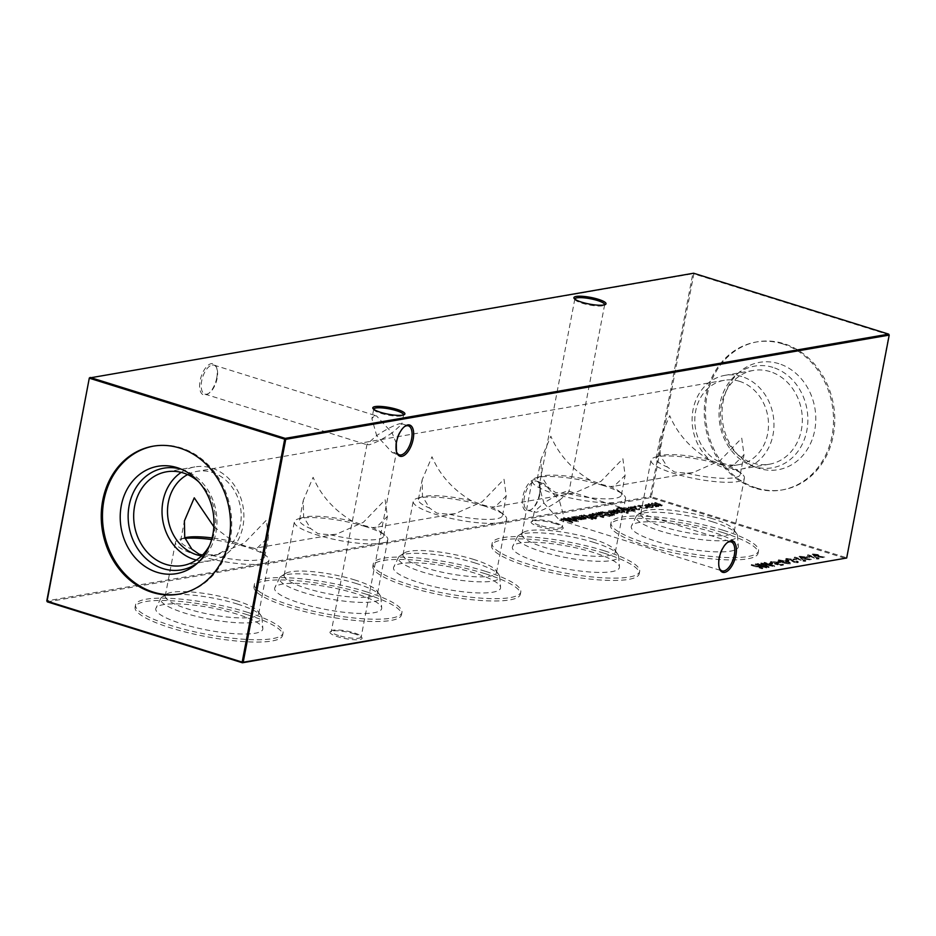 <?xml version="1.0" encoding="UTF-8"?>
<svg xmlns="http://www.w3.org/2000/svg" width="936" height="936" viewBox="0 0 936 936"><rect width="100%" height="100%" fill="white"/><g stroke="black" fill="none" stroke-linecap="round" stroke-linejoin="round"><path stroke-width="0.7" stroke-dasharray="4.68 3.51" d="M354.358 633.836A16.345 3.393 10.8 0 0 330.478 631.578A16.345 3.393 10.8 0 0 337.72 636.714A16.345 3.393 10.8 0 0 355.118 639.779A16.345 3.393 10.8 0 0 361.869 637.568A16.345 3.393 10.8 0 0 354.358 633.836M338.528 635.485A15.175 3.147 -169.2 0 1 331.344 631.309A15.175 3.147 -169.2 0 1 331.8 630.724A15.175 3.147 -169.2 0 1 353.983 632.818A15.175 3.147 -169.2 0 1 360.945 636.281A15.175 3.147 -169.2 0 1 361.167 637.006A15.175 3.147 -169.2 0 1 338.528 635.485M555.481 523.692A16.345 3.393 10.8 0 0 531.601 521.422A16.345 3.393 10.8 0 0 538.832 526.558A16.345 3.393 10.8 0 0 556.23 529.624A16.345 3.393 10.8 0 0 562.981 527.413A16.345 3.393 10.8 0 0 555.481 523.692M539.639 525.342A15.175 3.147 -169.2 0 1 532.455 521.153A15.175 3.147 -169.2 0 1 532.923 520.568A15.175 3.147 -169.2 0 1 555.095 522.674A15.175 3.147 -169.2 0 1 562.068 526.126A15.175 3.147 -169.2 0 1 562.279 526.851A15.175 3.147 -169.2 0 1 539.639 525.342M373.71 409.278A15.175 3.147 10.8 0 0 373.932 409.874A15.175 3.147 10.8 0 0 380.905 413.326A15.175 3.147 10.8 0 0 403.077 415.432A15.175 3.147 10.8 0 0 403.51 414.964M574.821 299.122A15.175 3.147 10.8 0 0 575.055 299.719A15.175 3.147 10.8 0 0 582.016 303.182A15.175 3.147 10.8 0 0 604.2 305.276A15.175 3.147 10.8 0 0 604.621 304.808M212.203 365.028A15.175 7.184 -72.7 0 1 213.934 365.122A15.175 7.184 -72.7 0 1 216.906 368.538A15.175 7.184 -72.7 0 1 217.14 378.273A15.175 7.184 -72.7 0 1 209.278 392.991A15.175 7.184 -72.7 0 1 206.634 394.196A15.175 7.184 -72.7 0 1 204.89 394.103A15.175 7.184 -72.7 0 1 201.685 380.952A15.175 7.184 -72.7 0 1 212.203 365.028M216.754 377.863A16.345 7.734 107.3 0 0 216.508 367.38A16.345 7.734 107.3 0 0 208.096 365.274A16.345 7.734 107.3 0 0 200.117 380.741A16.345 7.734 107.3 0 0 208.283 393.705A16.345 7.734 107.3 0 0 216.754 377.863M534.924 481.081A15.175 7.184 -72.7 0 1 536.667 481.174A15.175 7.184 -72.7 0 1 539.639 484.591A15.175 7.184 -72.7 0 1 539.861 494.337A15.175 7.184 -72.7 0 1 531.999 509.044A15.175 7.184 -72.7 0 1 529.355 510.249A15.175 7.184 -72.7 0 1 527.611 510.155A15.175 7.184 -72.7 0 1 524.406 497.004A15.175 7.184 -72.7 0 1 534.924 481.081M539.475 493.927A16.345 7.734 107.3 0 0 539.23 483.432A16.345 7.734 107.3 0 0 530.829 481.326A16.345 7.734 107.3 0 0 522.838 496.794A16.345 7.734 107.3 0 0 531.005 509.769A16.345 7.734 107.3 0 0 539.475 493.927M541.628 483.175L543.734 483.385L559.342 500.421C549.467 506.891 541.71 510.869 536.071 512.355L534.269 511.676L543.886 503.088L539.136 486.135L541.628 483.175M559.342 500.421L568.959 491.821L567.169 491.154C561.518 492.628 553.761 496.606 543.886 503.088L559.494 520.112L561.6 520.322L564.092 517.362L559.342 500.421M374.4 415.678L376.506 415.888L392.114 432.912C382.239 439.393 374.482 443.371 368.831 444.846L367.041 444.179L376.658 435.579L371.908 418.638L374.4 415.678M396.314 443.301L392.114 432.912L401.731 424.324L399.929 423.645C394.29 425.131 386.533 429.109 376.658 435.579L392.266 452.615L394.372 452.825L396.396 451.269M184.989 538.387A47.56 9.875 10.8 0 0 179.443 539.393A47.56 9.875 10.8 0 0 175.488 542.342A47.56 9.875 10.8 0 0 197.999 555.434A47.56 9.875 10.8 0 0 268.936 560.161A47.56 9.875 10.8 0 0 266.339 555.972A47.56 9.875 10.8 0 0 246.425 547.069A47.56 9.875 10.8 0 0 211.665 539.545M236.211 600.573A47.56 9.875 10.8 0 0 166.737 593.997A47.56 9.875 10.8 0 0 165.286 595.846A47.56 9.875 10.8 0 0 187.797 608.938A47.56 9.875 10.8 0 0 258.722 613.677A47.56 9.875 10.8 0 0 258.055 611.407A47.56 9.875 10.8 0 0 236.211 600.573M237.533 604.106A51.609 10.717 10.8 0 0 162.15 596.957A51.609 10.717 10.8 0 0 160.77 598.385A51.609 10.717 10.8 0 0 185 613.174A51.609 10.717 10.8 0 0 236.551 622.697A51.609 10.717 10.8 0 0 261.986 617.702A51.609 10.717 10.8 0 0 261.226 615.853A51.609 10.717 10.8 0 0 237.533 604.106M237.03 614.156A54.475 11.314 10.8 0 0 155.996 608.119A54.475 11.314 10.8 0 0 181.572 623.739A54.475 11.314 10.8 0 0 236.001 633.789A54.475 11.314 10.8 0 0 262.84 628.512A54.475 11.314 10.8 0 0 237.03 614.156M213.864 526.769L233.766 541.909A42.81 8.892 10.8 0 0 212.098 537.931M184.801 537.779A42.81 8.892 10.8 0 0 184.216 537.943A42.81 8.892 10.8 0 0 180.66 540.598A42.81 8.892 10.8 0 0 191.857 549.139M233.766 541.909L245.665 546.191L253.574 548.098L257.505 547.806L268.527 536.983L266.269 520.311L244.46 542.845L217.597 554.697L202.504 555.001M247.513 612.343A75.091 15.584 10.8 0 0 135.544 604.878A75.091 15.584 10.8 0 0 171.077 625.552A75.091 15.584 10.8 0 0 283.058 633.017A75.091 15.584 10.8 0 0 247.513 612.343M247.081 614.659A75.091 15.584 10.8 0 0 135.1 607.195A75.091 15.584 10.8 0 0 170.633 627.869A75.091 15.584 10.8 0 0 282.613 635.333A75.091 15.584 10.8 0 0 247.081 614.659M365.297 526.535A47.56 9.875 10.8 0 0 298.315 518.872A47.56 9.875 10.8 0 0 294.36 521.808A47.56 9.875 10.8 0 0 316.871 534.901A47.56 9.875 10.8 0 0 387.808 539.627A47.56 9.875 10.8 0 0 385.211 535.439A47.56 9.875 10.8 0 0 365.297 526.535M355.083 580.051A47.56 9.875 10.8 0 0 285.609 573.464A47.56 9.875 10.8 0 0 284.158 575.312A47.56 9.875 10.8 0 0 306.669 588.405A47.56 9.875 10.8 0 0 377.594 593.143A47.56 9.875 10.8 0 0 376.927 590.873A47.56 9.875 10.8 0 0 355.083 580.051M356.405 583.573A51.609 10.717 10.8 0 0 281.022 576.424A51.609 10.717 10.8 0 0 279.642 577.851A51.609 10.717 10.8 0 0 303.872 592.64A51.609 10.717 10.8 0 0 355.423 602.164A51.609 10.717 10.8 0 0 380.858 597.168A51.609 10.717 10.8 0 0 380.098 595.319A51.609 10.717 10.8 0 0 356.405 583.573M355.902 593.623A54.475 11.314 10.8 0 0 274.868 587.597A54.475 11.314 10.8 0 0 300.444 603.205A54.475 11.314 10.8 0 0 354.873 613.255A54.475 11.314 10.8 0 0 381.712 607.979A54.475 11.314 10.8 0 0 355.902 593.623M352.626 521.375A42.81 8.892 10.8 0 0 303.089 517.409A42.81 8.892 10.8 0 0 299.532 520.065A42.81 8.892 10.8 0 0 310.729 528.618L303.615 517.023L303.276 500.397L313.115 477.29C320.908 495.565 334.07 510.26 352.626 521.375L364.525 525.658L372.446 527.565L376.377 527.272L387.387 516.45L385.141 499.777L363.332 522.311L336.457 534.175L330.537 534.795L318.029 533.684L310.729 528.618M366.385 591.809A75.091 15.584 10.8 0 0 254.405 584.345A75.091 15.584 10.8 0 0 289.949 605.019A75.091 15.584 10.8 0 0 401.93 612.483A75.091 15.584 10.8 0 0 366.385 591.809M365.941 594.138A75.091 15.584 10.8 0 0 253.972 586.661A75.091 15.584 10.8 0 0 289.505 607.335A75.091 15.584 10.8 0 0 401.485 614.8A75.091 15.584 10.8 0 0 365.941 594.138M484.158 506.002A47.56 9.875 10.8 0 0 417.187 498.338A47.56 9.875 10.8 0 0 413.232 501.275A47.56 9.875 10.8 0 0 435.743 514.367A47.56 9.875 10.8 0 0 506.668 519.106A47.56 9.875 10.8 0 0 504.083 514.905A47.56 9.875 10.8 0 0 484.158 506.002M473.955 559.517A47.56 9.875 10.8 0 0 404.481 552.93A47.56 9.875 10.8 0 0 403.018 554.779A47.56 9.875 10.8 0 0 425.541 567.871A47.56 9.875 10.8 0 0 496.466 572.61A47.56 9.875 10.8 0 0 495.799 570.34A47.56 9.875 10.8 0 0 473.955 559.517M475.266 563.039A51.609 10.717 10.8 0 0 399.894 555.89A51.609 10.717 10.8 0 0 398.514 557.318A51.609 10.717 10.8 0 0 422.744 572.118A51.609 10.717 10.8 0 0 474.295 581.63A51.609 10.717 10.8 0 0 499.73 576.635A51.609 10.717 10.8 0 0 498.97 574.786A51.609 10.717 10.8 0 0 475.266 563.039M474.763 573.089A54.475 11.314 10.8 0 0 393.728 567.064A54.475 11.314 10.8 0 0 419.305 582.672A54.475 11.314 10.8 0 0 473.733 592.722A54.475 11.314 10.8 0 0 500.584 587.445A54.475 11.314 10.8 0 0 474.763 573.089M471.498 500.842A42.81 8.892 10.8 0 0 421.96 496.887A42.81 8.892 10.8 0 0 418.392 499.531A42.81 8.892 10.8 0 0 429.601 508.084L422.487 496.501L422.148 479.864L431.987 456.756C439.78 475.032 452.942 489.727 471.498 500.842L483.397 505.124L491.318 507.031L495.238 506.739L506.259 495.916L504.013 479.244L482.204 501.778L455.329 513.642L449.409 514.262L436.901 513.162L429.601 508.084M485.257 571.276A75.091 15.584 10.8 0 0 373.277 563.811A75.091 15.584 10.8 0 0 408.821 584.485A75.091 15.584 10.8 0 0 520.802 591.95A75.091 15.584 10.8 0 0 485.257 571.276M484.813 573.604A75.091 15.584 10.8 0 0 372.844 566.128A75.091 15.584 10.8 0 0 408.377 586.802A75.091 15.584 10.8 0 0 520.357 594.266A75.091 15.584 10.8 0 0 484.813 573.604M603.03 485.468A47.56 9.875 10.8 0 0 536.047 477.805A47.56 9.875 10.8 0 0 532.104 480.741A47.56 9.875 10.8 0 0 554.615 493.834A47.56 9.875 10.8 0 0 625.54 498.572A47.56 9.875 10.8 0 0 622.955 494.383A47.56 9.875 10.8 0 0 603.03 485.468M592.827 538.984A47.56 9.875 10.8 0 0 523.353 532.397A47.56 9.875 10.8 0 0 521.89 534.245A47.56 9.875 10.8 0 0 544.401 547.349A47.56 9.875 10.8 0 0 615.338 552.076A47.56 9.875 10.8 0 0 614.671 549.818A47.56 9.875 10.8 0 0 592.827 538.984M594.138 542.506A51.609 10.717 10.8 0 0 518.766 535.357A51.609 10.717 10.8 0 0 517.386 536.796A51.609 10.717 10.8 0 0 541.605 551.585A51.609 10.717 10.8 0 0 593.167 561.097A51.609 10.717 10.8 0 0 618.591 556.101A51.609 10.717 10.8 0 0 617.83 554.264A51.609 10.717 10.8 0 0 594.138 542.506M593.635 552.556A54.475 11.314 10.8 0 0 512.6 546.53A54.475 11.314 10.8 0 0 538.177 562.138A54.475 11.314 10.8 0 0 592.605 572.188A54.475 11.314 10.8 0 0 619.457 566.912A54.475 11.314 10.8 0 0 593.635 552.556M590.37 480.308A42.81 8.892 10.8 0 0 540.821 476.354A42.81 8.892 10.8 0 0 537.264 478.998A42.81 8.892 10.8 0 0 548.473 487.551L541.347 475.968L541.02 459.342L550.859 436.223C558.652 454.498 571.814 469.193 590.37 480.308L602.269 484.591L610.178 486.498L614.11 486.217L625.131 475.383L622.885 458.71L601.076 481.244L574.201 493.108L568.281 493.728L555.773 492.628L548.473 487.551M604.13 550.754A75.091 15.584 10.8 0 0 492.149 543.278A75.091 15.584 10.8 0 0 527.693 563.952A75.091 15.584 10.8 0 0 639.662 571.416A75.091 15.584 10.8 0 0 604.13 550.754M603.685 553.071A75.091 15.584 10.8 0 0 491.704 545.594A75.091 15.584 10.8 0 0 527.249 566.268A75.091 15.584 10.8 0 0 639.23 573.745A75.091 15.584 10.8 0 0 603.685 553.071M721.902 464.946A47.56 9.875 10.8 0 0 654.919 457.271A47.56 9.875 10.8 0 0 650.976 460.208A47.56 9.875 10.8 0 0 673.487 473.3A47.56 9.875 10.8 0 0 744.412 478.039A47.56 9.875 10.8 0 0 741.827 473.85A47.56 9.875 10.8 0 0 721.902 464.946M711.699 518.45A47.56 9.875 10.8 0 0 642.225 511.863A47.56 9.875 10.8 0 0 640.762 513.712A47.56 9.875 10.8 0 0 663.273 526.816A47.56 9.875 10.8 0 0 734.21 531.543A47.56 9.875 10.8 0 0 733.532 529.285A47.56 9.875 10.8 0 0 711.699 518.45M713.01 521.972A51.609 10.717 10.8 0 0 637.638 514.823A51.609 10.717 10.8 0 0 636.258 516.262A51.609 10.717 10.8 0 0 660.477 531.051A51.609 10.717 10.8 0 0 712.039 540.563A51.609 10.717 10.8 0 0 737.463 535.567A51.609 10.717 10.8 0 0 736.702 533.731A51.609 10.717 10.8 0 0 713.01 521.972M712.507 532.034A54.475 11.314 10.8 0 0 631.472 525.997A54.475 11.314 10.8 0 0 657.049 541.605A54.475 11.314 10.8 0 0 711.477 551.655A54.475 11.314 10.8 0 0 738.328 546.378A54.475 11.314 10.8 0 0 712.507 532.034M709.242 459.775A42.81 8.892 10.8 0 0 659.693 455.82A42.81 8.892 10.8 0 0 656.136 458.464A42.81 8.892 10.8 0 0 667.333 467.017L660.219 455.434L659.892 438.808L669.731 415.689C677.512 433.965 690.686 448.66 709.242 459.775L721.141 464.057L729.05 465.964L732.982 465.683L744.003 454.849L741.745 438.177L719.948 460.711L693.073 472.575L687.153 473.206L674.645 472.095L667.333 467.017M723.001 530.221A75.091 15.584 10.8 0 0 611.021 522.744A75.091 15.584 10.8 0 0 646.565 543.418A75.091 15.584 10.8 0 0 758.534 550.883A75.091 15.584 10.8 0 0 723.001 530.221M722.557 532.537A75.091 15.584 10.8 0 0 610.576 525.073A75.091 15.584 10.8 0 0 646.121 545.735A75.091 15.584 10.8 0 0 758.09 553.211A75.091 15.584 10.8 0 0 722.557 532.537M187.598 474.587A42.81 36.656 80.2 0 1 197.063 471.346A42.81 36.656 80.2 0 1 212.203 472.399A42.81 36.656 80.2 0 1 240.365 524.78A42.81 36.656 80.2 0 1 211.641 555.727A42.81 36.656 80.2 0 1 201.638 555.855M181.21 472.376A47.56 40.728 80.2 0 1 194.863 466.912A47.56 40.728 80.2 0 1 242.962 526.278A47.56 40.728 80.2 0 1 211.056 560.652A47.56 40.728 80.2 0 1 196.361 560.079M198.818 481.97A47.56 40.728 80.2 0 1 214.613 531.168A47.56 40.728 80.2 0 1 209.722 545.138M181.631 469.334A51.609 44.191 80.2 0 1 184.029 470.129A51.609 44.191 80.2 0 1 215.959 532.584A51.609 44.191 80.2 0 1 199.766 561.249A51.609 44.191 80.2 0 1 197.777 562.805M153.703 446.086A75.091 64.291 80.2 0 1 154.323 445.981A75.091 64.291 80.2 0 1 230.256 539.698A75.091 64.291 80.2 0 1 179.876 593.962A75.091 64.291 80.2 0 1 179.267 594.067M741.757 376.518A47.56 40.728 -99.8 0 0 724.944 375.348A47.56 40.728 -99.8 0 0 692.102 419.375A47.56 40.728 -99.8 0 0 724.324 467.918A47.56 40.728 -99.8 0 0 741.136 469.088A47.56 40.728 -99.8 0 0 773.978 425.061A47.56 40.728 -99.8 0 0 741.757 376.518M739.498 381.315A42.81 36.656 -99.8 0 0 724.359 380.273A42.81 36.656 -99.8 0 0 694.793 419.901A42.81 36.656 -99.8 0 0 723.797 463.601A42.81 36.656 -99.8 0 0 738.937 464.654A42.81 36.656 -99.8 0 0 768.503 425.014A42.81 36.656 -99.8 0 0 739.498 381.315M770.106 371.615A47.56 40.728 -99.8 0 0 753.293 370.457A47.56 40.728 -99.8 0 0 720.439 414.484A47.56 40.728 -99.8 0 0 752.661 463.027A47.56 40.728 -99.8 0 0 769.486 464.197A47.56 40.728 -99.8 0 0 802.327 420.159A47.56 40.728 -99.8 0 0 770.106 371.615M772.902 367.38A51.609 44.191 -99.8 0 0 736.234 374.751A51.609 44.191 -99.8 0 0 719.901 424.488A51.609 44.191 -99.8 0 0 751.971 465.871A51.609 44.191 -99.8 0 0 753.983 466.549A51.609 44.191 -99.8 0 0 806.844 430.525A51.609 44.191 -99.8 0 0 772.902 367.38M778.881 363.683A54.475 46.648 -99.8 0 0 740.177 371.452A54.475 46.648 -99.8 0 0 722.931 423.961A54.475 46.648 -99.8 0 0 756.791 467.649A54.475 46.648 -99.8 0 0 758.92 468.374A54.475 46.648 -99.8 0 0 814.718 430.338A54.475 46.648 -99.8 0 0 778.881 363.683M782.66 343.875A75.091 64.291 -99.8 0 0 756.124 342.038A75.091 64.291 -99.8 0 0 704.27 411.536A75.091 64.291 -99.8 0 0 755.141 488.171A75.091 64.291 -99.8 0 0 781.677 490.019A75.091 64.291 -99.8 0 0 833.531 420.51A75.091 64.291 -99.8 0 0 782.66 343.875M756.37 487.96A75.091 64.291 80.2 0 1 705.498 411.325A75.091 64.291 80.2 0 1 757.353 341.815A75.091 64.291 80.2 0 1 783.888 343.664A75.091 64.291 80.2 0 1 834.76 420.299A75.091 64.291 80.2 0 1 782.905 489.809A75.091 64.291 80.2 0 1 756.37 487.96M634.514 507.148L635.977 507.347L634.514 507.148L634.304 506.025L634.514 507.148M635.977 507.347L635.755 506.212L634.304 506.025L636.117 506.598L635.977 507.347M624.523 508.505L632.49 510.997L631.648 510.448L635.064 510.623L635.72 509.605L635.064 510.623L628.746 507.78L633.649 509.629L633.976 510.331L630.22 509.956L624.523 508.505L624.663 507.757L632.631 510.249L632.49 510.997M632.631 510.249L631.788 509.699L635.205 509.874L628.898 507.031L633.801 508.88L633.976 510.331L634.117 509.582L630.373 509.207L630.22 509.956M626.535 513.244L627.927 513.419L626.535 513.244L626.395 512.144L626.535 513.244M627.927 513.419L627.787 512.308L626.395 512.144L628.068 512.671L627.927 513.419M629.144 510.904L622.183 508.517L617.643 508.201L617.69 509.418L618.567 508.517L624.101 509.324L619.936 509.547L620.077 508.798L620.779 508.423L622.183 510.857L628.77 511.711L629.144 510.904M624.242 508.576L620.779 508.423L622.323 510.108L631.285 510.483L622.335 507.768L617.783 507.452L617.69 509.418L618.708 507.768L623.832 508.447L624.101 509.324M602.351 512.331L600.304 512.694L612.553 515.865L614.25 515.385L614.507 514.461L614.25 515.385L611.044 513.419L602.351 512.331L602.491 511.594L600.444 511.945L600.304 512.694M591.926 514.133L603.112 517.631L591.926 514.133L592.067 513.384L603.252 516.883L603.112 517.631M595.752 518.977L583.456 515.596L590.756 518.205L595.752 518.977L596.419 518.029L596.279 518.778M591.318 519.328L592.71 519.503L591.318 519.328L591.178 518.228L591.318 519.328M592.71 519.503L592.558 518.392L591.178 518.228L592.851 518.755L592.71 519.503M768.901 564.08L772.563 563.987L768.901 564.08L769.041 563.332L770.164 563.683L770.024 564.431M777.032 562.676L780.683 562.583L777.032 562.676L777.172 561.928L778.284 562.279L778.144 563.027M785.152 561.272L788.814 561.179L785.152 561.272L785.292 560.524L786.415 560.875L786.275 561.623M792.78 559.962L795.319 559.517L792.78 559.962L792.921 559.213L794.032 559.564L793.892 560.301M561.366 519.421L572.551 522.779L566.409 519.492L578.167 521.808L568.129 518.251L574.751 520.907L564.513 518.872L569.86 521.761L561.366 519.421L561.506 518.673L560.769 519.515M575.582 516.965L583.549 519.445L582.707 518.895L586.123 519.07L586.79 518.064L586.123 519.07L579.817 516.227L584.719 518.076L585.047 518.79L581.291 518.415L575.582 516.965L575.722 516.216L583.701 518.708L583.549 519.445M583.701 518.708L582.847 518.146L586.264 518.322L579.957 515.479L584.86 517.339L585.047 518.79L585.187 518.041L581.431 517.666L581.291 518.415M805.978 557.68L808.517 557.236L805.978 557.68L806.13 556.932L807.241 557.283L807.101 558.02M802.994 561.179L805.72 561.249L794.804 557.844L802.994 561.179L803.135 560.43L804.644 560.711L804.504 561.46M648.051 504.445L656.031 506.938L655.235 506.399L658.429 506.587L658.031 505.721L661.729 506.013L662.337 505.03L661.729 506.013L655.247 503.194L660.652 505.732L651.362 503.872L657.341 506.294L648.051 504.445L648.192 503.697L656.171 506.189L656.031 506.938M656.171 506.189L655.375 505.651L658.57 505.838L658.429 506.587L658.183 504.972L661.869 505.264L659.716 503.802L655.399 502.456L655.247 503.194M655.399 502.456L661.144 504.808L660.652 505.732L660.793 504.984L652.088 503.018L651.947 503.767M652.088 503.018L657.832 505.381L657.341 506.294L657.481 505.545L648.788 503.591L648.648 504.34M47.315 601.86L650.777 497.624L845.875 558.546L846.425 557.727L651.316 496.805L693.833 273.897L888.943 334.819L846.682 558.008M751.21 565.367L762.115 568.784L758.23 567.286L761.623 566.701L766.689 567.988L755.785 564.583L760.5 566.35L757.119 566.935L751.21 565.367L751.351 564.63L762.267 568.035L762.115 568.784M649.327 507.523L652.486 507.616L653.012 506.879L650.836 505.885L643.488 505.405L643.64 504.656L644.377 504.282L645.84 506.75L649.327 507.523L649.467 506.774L652.626 506.867L652.486 507.616L653.152 506.142L650.976 505.136L650.836 505.885M804.55 559.166L811.372 560.126L805.217 559.049L806.715 557.926L806.001 558.956L804.726 557.61L798.747 557.224L799.473 556.183L800.643 558.312L811.652 559.634L811.5 560.383M816.204 558.897L818.93 558.967L808.014 555.563L816.204 558.897L816.344 558.149L817.853 558.429L817.713 559.178M581.607 519.784L574.224 517.198L575.008 517.725L570.808 517.959L571.662 516.847L573.16 519.328L579.793 520.17L580.133 519.328L581.607 519.784L582.344 518.942L582.204 519.679M582.344 518.942L574.365 516.45L575.16 516.976L571.662 516.847L573.3 518.579L579.934 519.421L579.793 520.17L580.273 518.579L581.747 519.035M817.76 556.885L824.581 557.844L818.427 556.768L819.924 555.645L819.211 556.674L817.935 555.329L811.957 554.943L812.67 553.901L813.852 556.031L824.85 557.353L824.71 558.102M790.616 559.143L793.693 561.506L797.87 562.021L797.776 561.132L794.325 561.413L791.189 559.038L786.357 558.441L786.591 560.278L787.702 560.36L787.328 559.541L790.475 559.892L793.552 562.255L797.718 562.77L797.636 561.881L794.184 562.162L791.049 559.786L786.205 559.19L786.591 560.278L787.843 559.611L787.702 560.36L787.468 558.792L790.616 559.143L790.475 559.892M797.718 562.77L797.776 561.132L797.718 562.77M796.431 561.764L796.571 561.015L796.431 561.764M778.366 560.547L778.506 559.798L778.366 560.547C777.43 561.062 778.6 561.787 781.888 562.723L789.832 564.127L790.534 563.086L789.832 564.127C790.803 563.612 789.656 562.887 786.38 561.939L778.366 560.547M780.659 565.578L783.373 565.11L776.775 564.314L778.53 563.191L777.769 564.244L776.272 562.77L769.556 562.255L770.269 561.226L771.194 563.273L771.287 562.314L775.722 562.887L776.541 563.917L774.528 563.987L780.659 565.578L780.799 564.829L783.514 564.361L783.373 565.11M783.514 564.361L780.144 564.396L776.927 563.566L777.91 563.495L776.424 562.021L770.269 561.226L771.79 563.179L771.428 561.565L775.874 562.138L775.722 562.887M775.874 562.138L777.091 563.659L774.669 563.238L774.528 563.987M757.727 564.244L768.912 567.602L762.77 564.326L774.446 566.654L764.501 563.074L771.124 565.742L760.886 563.706L766.233 566.596L757.727 564.244L757.867 563.495L757.13 564.35M581.08 516.005L589.657 518.392L581.08 516.005L581.233 515.256L589.2 517.748L589.06 518.497M593.284 517.198L596.443 517.292L596.957 516.567L594.781 515.56L587.445 515.081L587.586 514.332L588.323 513.969L589.785 516.426L593.284 517.198L593.424 516.45L596.583 516.543L596.443 517.292L597.098 515.818L594.933 514.823L594.781 515.56M609.383 516.555L598.783 512.951L599.567 513.49L595.366 513.712L596.22 512.6L597.706 515.081L604.352 515.923L604.621 515.069L609.383 516.555L610.108 515.701L609.968 516.45M610.108 515.701L598.923 512.203L599.707 512.741L596.22 512.6L597.847 514.332L604.492 515.174L604.352 515.923L604.761 514.32L609.523 515.806M609.933 511.43L613.454 511.419L608.283 511.465L609.172 510.366L610.705 512.811L613.922 513.548L617.292 513.688L617.666 512.87L615.42 511.91L611.103 512.659L609.418 511.688L610.073 510.682L609.933 511.43M615.572 511.161L611.255 511.91L610.073 510.682L613.595 510.67L609.172 510.366L610.845 512.074L617.432 512.94L617.292 513.688L617.807 512.121L615.572 511.161L615.42 511.91M616.309 509.921L624.277 512.413L616.309 509.921L616.45 509.172L624.417 511.664L624.277 512.413M619.457 511.594L617.514 510.038L613.49 510.143L616.882 510.132L618.825 511.688L622.136 512.132L621.995 512.881L619.316 512.343L617.374 510.787L613.653 510.319L613.349 510.892L616.73 510.88L618.684 512.437L621.995 512.881L622.241 511.559L621.153 511.419L621.024 512.577L621.165 511.828L619.457 511.594L619.316 512.343M618.755 512.086L618.766 510.962L618.755 512.086M613.653 510.319L613.794 509.57L613.653 510.319M614.484 511.056L614.741 509.874L614.484 511.056M617.327 511.15L617.479 510.401L617.327 511.15M636.737 508.611L634.783 507.066L631.063 506.587L630.77 507.16L634.152 507.148L636.106 508.704L639.417 509.149L639.265 509.898L636.585 509.359L634.643 507.803L630.618 507.909L634.011 507.897L635.953 509.453L639.265 509.898L639.51 508.576L638.422 508.435L638.293 509.594L638.434 508.845L636.737 508.611L636.585 509.359M636.035 509.102L636.035 507.979L636.035 509.102M630.923 507.335L631.063 506.587L630.923 507.335M631.753 508.072L632.011 506.891L631.753 508.072M634.608 508.166L634.748 507.417L634.608 508.166M640.692 506.938L639.592 505.592L642.704 505.463L638.598 505.288L640.013 507.008L646.905 507.85L646.764 508.599L647.104 507.64L645.735 508.306L640.552 507.686L639.452 506.341L642.564 506.212L637.627 506.435L637.767 505.697L638.598 505.288L639.873 507.757L646.764 508.599L647.244 506.891L646.238 506.809L645.735 508.306L645.887 507.558L640.692 506.938L640.552 507.686M638.797 506.657L639.592 505.592L638.797 506.657M89.318 377.992L692.792 273.757L650.263 496.665L46.8 600.9M687.153 473.206A42.81 8.892 10.8 0 0 740.247 474.517A42.81 8.892 10.8 0 0 737.919 470.738A42.81 8.892 10.8 0 0 729.05 465.964M568.281 493.728A42.81 8.892 10.8 0 0 621.387 495.039A42.81 8.892 10.8 0 0 619.047 491.271A42.81 8.892 10.8 0 0 610.178 486.498M449.409 514.262A42.81 8.892 10.8 0 0 502.515 515.572A42.81 8.892 10.8 0 0 500.175 511.805A42.81 8.892 10.8 0 0 491.318 507.031M330.537 534.795A42.81 8.892 10.8 0 0 383.643 536.106A42.81 8.892 10.8 0 0 381.303 532.338A42.81 8.892 10.8 0 0 372.446 527.565M211.665 555.329A42.81 8.892 10.8 0 0 264.771 556.639A42.81 8.892 10.8 0 0 262.443 552.872A42.81 8.892 10.8 0 0 253.574 548.098M404.492 426.629A15.175 7.184 107.3 0 0 404.001 426.956A15.175 7.184 107.3 0 0 396.361 451.409A15.175 7.184 107.3 0 0 396.583 451.959M727.213 542.681A15.175 7.184 107.3 0 0 726.722 543.009A15.175 7.184 107.3 0 0 719.094 567.462A15.175 7.184 107.3 0 0 719.304 568.012M650.777 497.624L650.263 496.665L651.316 496.805L650.777 497.624M692.792 273.757L693.588 273.218L693.833 273.897L692.792 273.757M889.2 335.1L888.685 334.14M762.267 568.035L762.711 568.678M762.852 567.93L758.382 566.537L758.23 567.286M758.382 566.537L761.764 565.952L761.623 566.701M761.764 565.952L766.245 567.345L766.093 568.093M766.245 567.345L766.689 567.988M766.83 567.239L755.925 563.835L755.785 564.583M755.925 563.835L755.188 564.689M755.329 563.94L760.64 565.601L760.5 566.35M760.64 565.601L757.259 566.186L757.119 566.935M757.259 566.186L751.947 564.525L751.795 565.274M751.947 564.525L751.351 564.63M656.768 506.083L656.616 506.832M655.375 505.651L655.235 506.399M657.166 505.885L657.025 506.633M658.57 505.838L658.183 504.972L658.57 505.838M654.802 502.55L654.662 503.299M651.503 503.123L651.362 503.872M648.788 503.591L648.192 503.697M652.626 506.867L653.152 506.142L652.626 506.867M650.976 505.136L644.377 504.282L645.84 506.75M645.98 506.002L649.467 506.774M645.349 504.598L650.38 505.241L651.643 506.563L646.565 505.896L645.349 504.598L645.208 505.335L650.239 505.99L651.503 507.3L646.425 506.645L644.658 505.627L645.349 504.598M652.17 506.294L651.503 507.3L652.17 506.294M650.38 505.241L650.239 505.99M646.565 505.896L646.425 506.645M804.644 560.711L805.861 560.5L805.72 561.249M805.861 560.5L794.957 557.095L794.804 557.844M794.957 557.095L794.219 557.95M794.36 557.201L804.153 560.255L804.012 561.003M804.153 560.255L803.135 560.43M811.512 559.377L805.358 558.301L805.217 559.049M805.358 558.301L806.142 558.219L804.878 556.861L804.726 557.61M804.878 556.861L799.473 556.183L800.643 558.312M800.795 557.563L804.703 558.429M800.619 556.522L804.223 556.955L804.902 557.891L801.345 557.446L800.619 556.522L800.479 557.271L804.082 557.692L804.761 558.628L801.204 558.195L800.034 557.493L800.619 556.522M804.223 556.955L804.761 558.628L804.223 556.955M801.345 557.446L801.204 558.195M807.241 557.283L809.78 556.838L809.64 557.587M809.78 556.838L808.669 556.487L808.517 557.236M808.669 556.487L806.13 556.932M817.853 558.429L819.07 558.219L818.93 558.967M819.07 558.219L808.166 554.814L808.014 555.563M808.166 554.814L807.429 555.668M807.569 554.919L817.362 557.973L817.222 558.722M817.362 557.973L816.344 558.149M584.286 518.602L584.146 519.351M582.847 518.146L582.707 518.895M579.957 515.479L579.817 516.227M579.361 515.584L579.22 516.333M584.86 517.339L585.187 518.041L584.86 517.339M581.431 517.666L576.319 516.11L576.178 516.859M576.319 516.11L575.722 516.216M574.365 516.45L574.224 517.198M573.78 516.543L573.639 517.292M575.16 516.976L575.008 517.725M573.3 518.579L573.16 519.328M579.934 519.421L580.273 518.579L579.934 519.421M572.668 517.152L577.746 517.784L578.963 519.117L573.885 518.474L572.668 517.152L572.528 517.9L577.606 518.532L578.822 519.866L573.733 519.223L571.978 518.181L572.668 517.152M579.548 518.825L578.822 519.866L579.548 518.825M577.746 517.784L577.606 518.532M573.885 518.474L573.733 519.223M560.91 518.766L572.692 522.031L572.551 522.779M572.692 522.031L572.633 522.756M572.774 522.019L566.549 518.743L566.409 519.492M566.549 518.743L578.226 521.071L578.074 521.82M578.226 521.071L578.167 521.808M578.308 521.059L568.269 517.503L568.129 518.251M568.269 517.503L567.532 518.345M567.672 517.596L574.891 520.159L574.751 520.907M574.891 520.159L564.665 518.123L564.513 518.872M564.665 518.123L564.385 518.895M564.525 518.146L570.001 521.013L569.86 521.761M570.001 521.013L561.506 518.673M824.721 557.095L818.567 556.019L818.427 556.768M818.567 556.019L819.351 555.937L818.076 554.58L817.935 555.329M818.076 554.58L812.67 553.901L813.852 556.031M813.992 555.282L817.9 556.148M813.829 554.241L817.432 554.674L818.111 555.61L814.554 555.165L813.829 554.241L813.688 554.99L817.292 555.411L817.97 556.347L814.402 555.914L813.244 555.212L813.829 554.241M817.432 554.674L817.97 556.347L817.432 554.674M814.554 555.165L814.402 555.914M794.032 559.564L796.571 559.12L796.431 559.868M796.571 559.12L795.46 558.769L795.319 559.517M795.46 558.769L792.921 559.213M786.357 558.441L786.731 559.541L786.357 558.441M787.843 559.611L787.468 558.792L787.843 559.611M791.447 559.517L791.306 560.266M792.394 560.921L792.254 561.67M793.693 561.506L793.552 562.255M794.325 561.413L794.184 562.162M793.354 560.898L793.213 561.647M793.155 560.407L793.014 561.155M791.189 559.038L791.049 559.786M786.415 560.875L788.954 560.442L788.814 561.179M788.954 560.442L787.843 560.091L787.691 560.84M787.843 560.091L785.292 560.524M782.028 561.974L789.984 563.378C790.955 562.864 789.797 562.138 786.521 561.19L778.506 559.798C777.57 560.313 778.74 561.038 782.028 561.974L781.888 562.723M786.521 561.19L786.38 561.939M785.936 561.296L788.884 563.027L782.625 561.869L779.653 560.149L785.936 561.296L785.784 562.045L788.732 563.776L782.484 562.618L779.501 560.898L785.784 562.045M789.247 562.828L788.732 563.776L789.247 562.828M779.278 560.348L779.138 561.097L779.278 560.348M782.941 560.488L782.8 561.237M778.284 562.279L780.823 561.846L780.683 562.583M780.823 561.846L779.711 561.495L779.571 562.243M779.711 561.495L777.172 561.928M782.391 564.01L782.25 564.759M780.144 564.396L780.004 565.145M776.927 563.566L776.775 564.314M776.424 562.021L776.272 562.77M771.334 562.536L771.194 563.273M771.931 562.431L771.428 561.565L771.931 562.431M774.669 563.238L780.799 564.829M770.164 563.683L772.703 563.25L772.563 563.987M772.703 563.25L771.58 562.899L771.439 563.647M771.58 562.899L769.041 563.332M757.271 563.601L769.064 566.853L768.912 567.602M769.064 566.853L769.006 567.59M769.146 566.842L762.922 563.577L762.77 564.326M762.922 563.577L774.587 565.906L774.446 566.654M774.587 565.906L774.54 566.631M774.68 565.894L764.642 562.325L764.501 563.074M764.642 562.325L763.905 563.179M764.045 562.431L771.264 564.993L771.124 565.742M771.264 564.993L761.027 562.957L760.886 563.706M761.027 562.957L760.757 563.729M760.898 562.981L766.373 565.847L766.233 566.596M766.373 565.847L757.867 563.495M589.2 517.748L589.657 518.392M589.797 517.655L581.818 515.163L581.677 515.911M581.818 515.163L581.233 515.256M596.419 518.029L595.401 517.713L595.261 518.462M595.401 517.713L594.898 518.649M595.039 517.9L593.272 517.585L593.131 518.333M593.272 517.585L592.172 517.234L592.02 517.982M592.172 517.234L593.178 517.07L593.038 517.807M593.178 517.07L592.195 516.754L592.055 517.503M592.195 516.754L591.049 517.678M591.189 516.929L584.193 514.753L584.052 515.502M584.193 514.753L583.456 515.596M583.596 514.847L590.593 517.035L590.452 517.784M590.593 517.035L589.774 517.9M589.914 517.152L590.756 518.205M590.897 517.456L591.575 517.339L591.423 518.088M591.575 517.339L595.904 518.228M596.583 516.543L597.098 515.818L596.583 516.543M594.933 514.823L588.323 513.969L589.785 516.426M589.937 515.678L593.424 516.45M589.306 514.274L594.325 514.917L595.6 516.239L590.522 515.572L589.306 514.274L589.165 515.022L594.184 515.666L595.46 516.988L590.382 516.321L588.604 515.315L589.306 514.274M596.127 515.97L595.46 516.988L596.127 515.97M594.325 514.917L594.184 515.666M590.522 515.572L590.382 516.321M603.252 516.883L603.708 517.526M603.849 516.777L592.652 513.291L592.511 514.039M592.652 513.291L592.067 513.384M598.923 512.203L598.783 512.951M598.326 512.308L598.186 513.057M599.707 512.741L599.567 513.49M597.847 514.332L597.706 515.081M604.492 515.174L604.761 514.32L604.492 515.174M597.215 512.905L602.304 513.548L603.521 514.87L598.432 514.227L597.215 512.905L597.074 513.653L602.152 514.297L603.381 515.619L598.291 514.975L596.536 513.946L597.215 512.905M604.094 514.578L603.381 515.619L604.094 514.578M602.304 513.548L602.152 514.297M598.432 514.227L598.291 514.975M600.444 511.945L611.36 515.35L611.22 516.099M611.36 515.35L614.39 514.636L611.185 512.671L611.044 513.419M611.185 512.671L602.491 511.594M611.29 514.812L602.152 512.191L610.588 512.764L613.022 514.367L610.693 515.642L602.012 512.94L610.447 513.513L612.881 515.116L611.149 515.56M613.174 514.18L612.881 515.116L613.174 514.18M610.834 514.894L610.693 515.642M602.152 512.191L602.012 512.94M610.588 512.764L610.447 513.513M605.077 511.816L604.937 512.565M613.525 510.904L613.384 511.653M613.595 510.67L613.454 511.419M610.845 512.074L610.705 512.811M614.063 512.799L613.922 513.548M617.432 512.94L617.807 512.121L617.432 512.94M611.255 511.91L611.103 512.659M612.296 512.203L615.958 511.571L616.485 512.635L612.296 512.203L612.144 512.951L615.818 512.32L616.344 513.384L612.144 512.951M617.058 512.331L616.344 513.384L617.058 512.331M615.958 511.571L615.818 512.32M614.496 512.612L614.355 513.361M630.688 510.588L630.548 511.337M631.285 510.483L631.133 511.231M622.335 507.768L622.183 508.517M617.783 507.452L617.83 508.669L617.783 507.452M618.427 508.564L618.708 507.768L618.427 508.564M622.323 510.108L622.183 510.857M621.797 508.728L626.746 509.359L627.986 510.646L622.873 509.991L621.797 508.728L621.656 509.476L626.605 510.108L627.845 511.395L622.732 510.74L621.036 509.781L621.797 508.728M628.524 510.354L627.845 511.395L628.524 510.354M626.746 509.359L626.605 510.108M622.873 509.991L622.732 510.74M624.417 511.664L624.874 512.32M625.014 511.571L617.035 509.079L616.894 509.827M617.035 509.079L616.45 509.172M618.52 510.471L618.38 511.22M617.514 510.038L617.374 510.787M616.882 510.132L616.73 510.88M617.818 511.267L617.678 512.015M618.825 511.688L618.684 512.437M633.227 510.143L633.087 510.892M631.788 509.699L631.648 510.448M628.898 507.031L628.746 507.78M628.302 507.136L628.161 507.874M633.801 508.88L634.117 509.582L633.801 508.88M630.373 509.207L625.248 507.651L625.108 508.4M625.248 507.651L624.663 507.757M635.79 507.487L635.649 508.236M634.783 507.066L634.643 507.803M634.152 507.148L634.011 507.897M635.088 508.283L634.947 509.032M636.106 508.704L635.953 509.453M646.905 507.85L647.244 506.891L646.905 507.85M646.238 506.809L645.887 507.558L646.238 506.809M642.74 505.721L642.599 506.47M642.704 505.463L642.564 506.212M640.013 507.008L639.873 507.757M659.716 503.802L659.576 504.551M659.12 503.907L658.979 504.656M655.188 503.989L655.048 504.738M655.551 504.387L655.411 505.136M652.146 504.644L652.006 505.393M584.029 516.754L583.889 517.503M583.116 516.754L582.976 517.503M579.197 517.011L579.056 517.76M791.996 560.266L791.856 561.015M782.625 561.869L782.484 562.618M592.851 517.737L592.699 518.485M612.694 515.116L612.553 515.865M602.913 512.062L602.772 512.811M624.955 508.505L624.803 509.254M623.832 508.447L623.68 509.196M632.97 508.295L632.818 509.044M632.057 508.306L631.905 509.055M628.138 508.552L627.997 509.301M331.8 630.724L330.478 631.578M532.923 520.568L531.601 521.422M373.932 409.874L373.019 408.587M575.055 299.719L574.131 298.432M216.906 368.538L216.508 367.38M539.639 484.591L539.23 483.432M536.667 481.174L543.734 483.385M568.55 491.131L731.11 541.897M213.934 365.122L376.506 415.888M401.322 423.634L408.388 425.845M373.721 409.149L371.908 418.638M574.833 298.993L539.136 486.135M165.286 595.846L175.488 542.342M166.737 593.997L162.15 596.957M160.77 598.385L155.996 608.119M184.216 537.943L179.443 539.393M135.1 607.195L135.544 604.878M284.158 575.312L294.36 521.808M285.609 573.464L281.022 576.424M279.642 577.851L274.868 587.597M303.089 517.409L298.315 518.872M253.972 586.661L254.405 584.345M403.018 554.779L413.232 501.275M404.481 552.93L399.894 555.89M398.514 557.318L393.728 567.064M421.96 496.887L417.187 498.338M372.844 566.128L373.277 563.811M521.89 534.245L532.104 480.741M523.353 532.397L518.766 535.357M517.386 536.796L512.6 546.53M540.821 476.354L536.047 477.805M491.704 545.594L492.149 543.278M640.762 513.712L650.976 460.208M642.225 511.863L637.638 514.823M636.258 516.262L631.472 525.997M659.693 455.82L654.919 457.271M610.576 525.073L611.021 522.744M166.514 471.802L194.863 466.912M184.029 470.129L179.209 468.351M153.094 446.191L154.323 445.981M753.293 370.457L724.944 375.348M751.971 465.871L756.791 467.649M736.234 374.751L740.177 371.452M757.353 341.815L756.124 342.038M724.359 380.273L197.063 471.346M367.041 444.179L331.344 631.309M534.269 511.676L532.455 521.153M564.092 517.362L562.279 526.851M396.864 449.865L361.167 637.006M738.937 464.654L732.982 465.683M693.073 472.575L614.11 486.217M574.201 493.108L495.238 506.739M455.329 513.642L376.377 527.272M336.457 534.175L257.505 547.806M217.597 554.697L211.641 555.727M782.905 489.809L781.677 490.019M769.486 464.197L741.136 469.088M178.647 594.184L179.876 593.962M199.766 561.249L195.823 564.548M182.707 565.543L211.056 560.652M758.09 553.211L758.534 550.883M737.919 470.738L741.827 473.85M656.136 458.464L659.892 438.808M740.247 474.517L744.003 454.849M737.463 535.567L738.328 546.378M733.532 529.285L736.702 533.731M734.21 531.543L744.412 478.039M639.23 573.745L639.662 571.416M619.047 491.271L622.955 494.383M537.264 478.998L541.02 459.342M621.387 495.039L625.131 475.383M618.591 556.101L619.457 566.912M614.671 549.818L617.83 554.264M615.338 552.076L625.54 498.572M520.357 594.266L520.802 591.95M500.175 511.805L504.083 514.905M418.392 499.531L422.148 479.864M502.515 515.572L506.259 495.916M499.73 576.635L500.584 587.445M495.799 570.34L498.97 574.786M496.466 572.61L506.668 519.106M401.485 614.8L401.93 612.483M381.303 532.338L385.211 535.439M299.532 520.065L303.276 500.397M383.643 536.106L387.387 516.45M380.858 597.168L381.712 607.979M376.927 590.873L380.098 595.319M377.594 593.143L387.808 539.627M282.613 635.333L283.058 633.017M262.443 552.872L266.339 555.972M180.66 540.598L184.404 520.931M264.771 556.639L268.527 536.983M261.986 617.702L262.84 628.512M258.055 611.407L261.226 615.853M258.722 613.677L268.936 560.161M604.656 304.691L568.959 491.821M403.545 414.847L401.731 424.324M392.266 452.615L399.333 454.826M204.89 394.103L367.45 444.869M559.494 520.112L722.065 570.878M527.611 510.155L534.678 512.366M531.999 509.044L531.005 509.769M209.278 392.991L208.283 393.705M396.361 451.409L396.77 452.568M404.001 426.956L404.995 426.231M719.094 567.462L719.491 568.62M726.722 543.009L727.717 542.295M604.2 305.276L605.522 304.422M403.077 415.432L404.399 414.578M562.068 526.126L562.981 527.413M360.945 636.281L361.869 637.568M658.897 506.341L659.038 505.592M653.211 507.253L653.351 506.505M805.229 558.406L805.37 557.657M585.48 518.591L585.62 517.842M580.519 519.808L580.659 519.059M818.438 556.124L818.579 555.376M785.655 559.482L785.795 558.733M786.989 559.728L787.141 558.979M798.209 562.501L798.35 561.752M796.875 562.255L797.016 561.506M770.843 562.548L770.983 561.799M592.874 519.41L593.014 518.673M590.873 519.059L591.014 518.31M597.156 516.941L597.297 516.192M605.019 515.584L605.171 514.835M618.006 513.337L618.158 512.589M616.73 508.634L616.871 507.885M617.842 508.845L617.982 508.096M629.472 511.36L629.612 510.611M628.091 513.326L628.243 512.589M626.09 512.975L626.231 512.226M622.335 512.682L622.475 511.933M621.223 512.448L621.364 511.7M618.626 511.735L618.766 510.997M613.15 510.588L613.291 509.839M614.32 510.787L614.461 510.038M617.432 511.477L617.573 510.728M634.409 510.132L634.561 509.383M639.604 509.699L639.744 508.95M638.492 509.465L638.633 508.716M635.895 508.751L636.035 508.014M630.419 507.604L630.56 506.856M631.589 507.803L631.73 507.055M634.702 508.494L634.854 507.745M636.129 507.265L636.269 506.516M634 506.856L634.14 506.107M647.583 508.178L647.724 507.429M646.402 507.979L646.542 507.23"/><path stroke-width="1.4" d="M380.519 412.308A16.345 3.393 -169.2 0 1 373.019 408.587A16.345 3.393 -169.2 0 1 379.77 406.376A16.345 3.393 -169.2 0 1 397.168 409.441A16.345 3.393 -169.2 0 1 404.399 414.578A16.345 3.393 -169.2 0 1 380.519 412.308M403.51 414.964A15.175 3.147 10.8 0 0 403.545 414.847A15.175 3.147 10.8 0 0 396.361 410.658A15.175 3.147 10.8 0 0 373.721 409.149A15.175 3.147 10.8 0 0 373.71 409.278M581.642 302.164A16.345 3.393 -169.2 0 1 574.131 298.432A16.345 3.393 -169.2 0 1 580.882 296.221A16.345 3.393 -169.2 0 1 598.279 299.286A16.345 3.393 -169.2 0 1 605.522 304.422A16.345 3.393 -169.2 0 1 581.642 302.164M604.621 304.808A15.175 3.147 10.8 0 0 604.656 304.691A15.175 3.147 10.8 0 0 597.472 300.514A15.175 3.147 10.8 0 0 574.833 298.993A15.175 3.147 10.8 0 0 574.821 299.122M730.56 540.985A16.345 7.734 -72.7 0 1 735.883 555.259A16.345 7.734 -72.7 0 1 724.569 572.399A16.345 7.734 -72.7 0 1 719.491 568.62A16.345 7.734 -72.7 0 1 727.717 542.295A16.345 7.734 -72.7 0 1 730.56 540.985M719.304 568.012A15.175 7.184 107.3 0 0 722.065 570.878A15.175 7.184 107.3 0 0 723.797 570.972A15.175 7.184 107.3 0 0 733.929 556.791A15.175 7.184 107.3 0 0 731.11 541.897A15.175 7.184 107.3 0 0 729.366 541.804A15.175 7.184 107.3 0 0 727.213 542.681M407.839 424.932A16.345 7.734 -72.7 0 1 413.162 439.206A16.345 7.734 -72.7 0 1 401.848 456.347A16.345 7.734 -72.7 0 1 396.77 452.568A16.345 7.734 -72.7 0 1 404.995 426.231A16.345 7.734 -72.7 0 1 407.839 424.932M396.583 451.959A15.175 7.184 107.3 0 0 399.333 454.826A15.175 7.184 107.3 0 0 401.076 454.919A15.175 7.184 107.3 0 0 411.208 440.739A15.175 7.184 107.3 0 0 408.388 425.845A15.175 7.184 107.3 0 0 406.645 425.751A15.175 7.184 107.3 0 0 404.492 426.629M396.396 451.269L396.314 443.301M211.665 539.545A47.56 9.875 10.8 0 0 184.989 538.387M212.098 537.931A42.81 8.892 10.8 0 0 184.801 537.779M202.504 555.001L199.157 554.217L191.857 549.139L184.743 537.556L184.404 520.931L194.255 497.823L213.864 526.769M201.638 555.855A42.81 36.656 80.2 0 1 196.501 554.685A42.81 36.656 80.2 0 1 168.34 502.293A42.81 36.656 80.2 0 1 187.598 474.587M196.361 560.079A47.56 40.728 80.2 0 1 162.958 501.286A47.56 40.728 80.2 0 1 181.21 472.376M209.722 545.138A47.56 40.728 80.2 0 1 182.707 565.543A47.56 40.728 80.2 0 1 134.608 506.189A47.56 40.728 80.2 0 1 166.514 471.802A47.56 40.728 80.2 0 1 198.818 481.97M197.777 562.805A51.609 44.191 80.2 0 1 147.818 560.173A51.609 44.191 80.2 0 1 129.156 505.475A51.609 44.191 80.2 0 1 181.631 469.334M121.282 505.662A54.475 46.648 80.2 0 1 179.209 468.351A54.475 46.648 80.2 0 1 212.917 534.28A54.475 46.648 80.2 0 1 195.823 564.548A54.475 46.648 80.2 0 1 142.073 564.291A54.475 46.648 80.2 0 1 121.282 505.662M179.267 594.067A75.091 64.291 80.2 0 1 103.943 500.257A75.091 64.291 80.2 0 1 153.703 446.086M102.714 500.467A75.091 64.291 80.2 0 1 153.094 446.191A75.091 64.291 80.2 0 1 229.027 539.908A75.091 64.291 80.2 0 1 178.647 594.184A75.091 64.291 80.2 0 1 102.714 500.467M846.682 558.008L889.2 335.1L285.737 439.335L243.208 662.243L846.682 558.008L242.412 662.782L47.315 601.86L46.8 600.9L89.318 377.992L47.057 601.181L242.167 662.103L284.684 439.195L89.575 378.273L90.125 377.454L285.223 438.376L888.685 334.14L693.588 273.218L89.318 377.992M46.8 600.9L47.315 601.86M242.167 662.103L242.412 662.782L243.208 662.243L242.167 662.103M284.684 439.195L285.737 439.335L285.223 438.376L284.684 439.195M889.2 335.1L888.685 334.14"/></g></svg>
